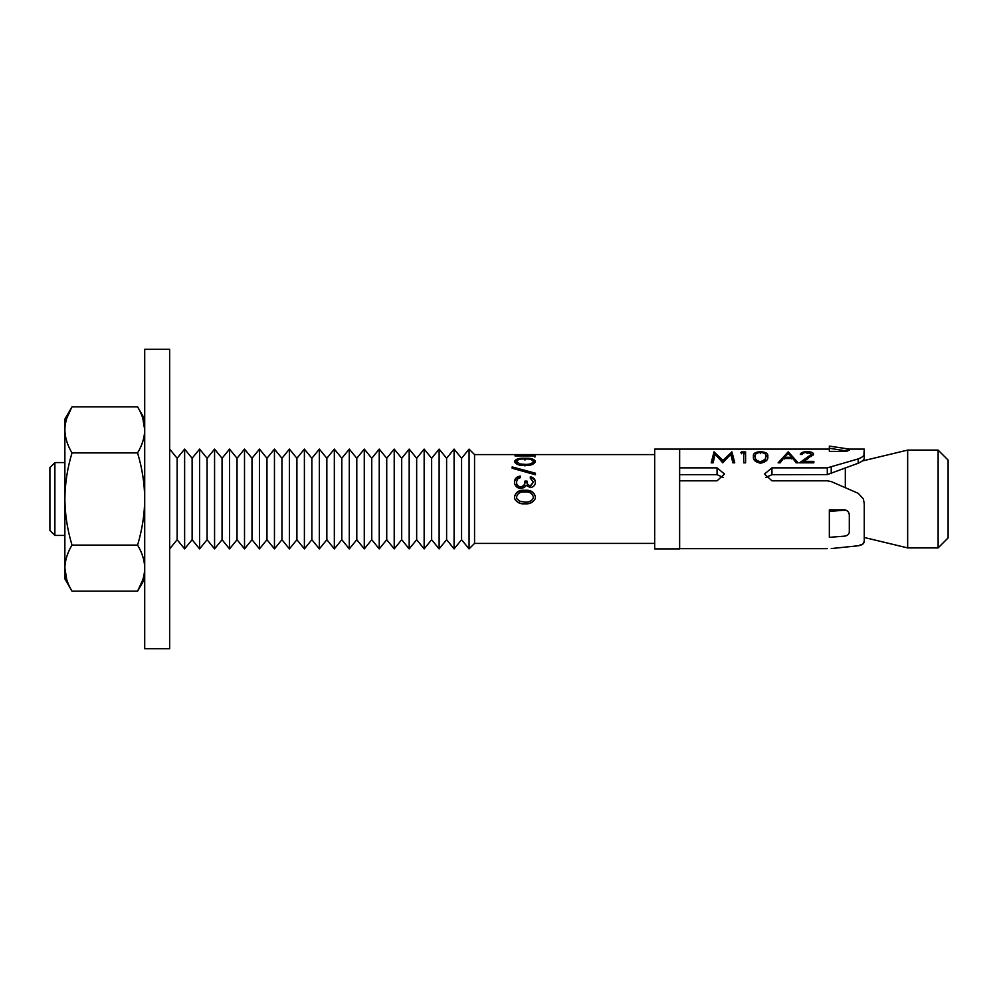 <?xml version="1.0" encoding="UTF-8"?>
<svg xmlns="http://www.w3.org/2000/svg" width="998" height="998" viewBox="0 0 998 998"><rect width="100%" height="100%" fill="white"/><g stroke="black" fill="none" stroke-linecap="round" stroke-linejoin="round"><path stroke-width="1.5" d="M524.948 502.044C528.329 502.318 530.961 501.295 532.845 499L533.394 497.004C532.246 493.199 529.427 491.552 524.948 492.089C520.469 491.552 517.65 493.187 516.502 497.004L517.026 499L519.933 501.283L524.948 502.044M535.09 499C532.882 502.468 529.501 504.002 524.936 503.603C520.37 504.002 516.989 502.468 514.818 499L514.457 496.942C515.704 491.964 519.21 489.756 524.936 490.33C530.662 489.756 534.167 491.964 535.439 496.942L535.09 499C532.932 502.605 529.551 504.215 524.936 503.828C520.32 504.227 516.952 502.618 514.818 499L514.806 498.988M54.89 535.427L49.9 530.437L49.9 467.563L54.89 462.573L54.89 535.427L64.87 535.427M184.63 548.9L184.63 449.1L192.115 458.282L192.115 539.718L184.63 548.9L177.145 539.718L177.145 458.282L169.66 449.1M199.6 449.1L207.085 458.282L207.085 539.718L199.6 548.9L199.6 449.1L192.115 458.282M214.57 449.1L222.055 458.282L222.055 539.718L214.57 548.9L214.57 449.1L207.085 458.282M229.54 449.1L237.025 458.282L237.025 539.718L229.54 548.9L229.54 449.1L222.055 458.282M244.51 449.1L251.995 458.282L251.995 539.718L244.51 548.9L244.51 449.1L237.025 458.282M259.48 449.1L266.965 458.282L266.965 539.718L259.48 548.9L259.48 449.1L251.995 458.282M274.45 449.1L281.935 458.282L281.935 539.718L274.45 548.9L274.45 449.1L266.965 458.282M289.42 449.1L296.905 458.282L296.905 539.718L289.42 548.9L289.42 449.1L281.935 458.282M304.39 449.1L311.875 458.282L311.875 539.718L304.39 548.9L304.39 449.1L296.905 458.282M319.36 449.1L326.845 458.282L326.845 539.718L319.36 548.9L319.36 449.1L311.875 458.282M334.33 449.1L341.815 458.282L341.815 539.718L334.33 548.9L334.33 449.1L326.845 458.282M349.3 449.1L356.785 458.282L356.785 539.718L349.3 548.9L349.3 449.1L341.815 458.282M364.27 449.1L371.755 458.282L371.755 539.718L364.27 548.9L364.27 449.1L356.785 458.282M379.24 449.1L386.725 458.282L386.725 539.718L379.24 548.9L379.24 449.1L371.755 458.282M394.21 449.1L401.695 458.282L401.695 539.718L394.21 548.9L394.21 449.1L386.725 458.282M409.18 449.1L416.665 458.282L416.665 539.718L409.18 548.9L409.18 449.1L401.695 458.282M424.15 449.1L431.635 458.282L431.635 539.718L424.15 548.9L424.15 449.1L416.665 458.282M439.12 449.1L446.605 458.282L446.605 539.718L439.12 548.9L439.12 449.1L431.635 458.282M454.09 449.1L461.575 458.282L461.575 539.718L454.09 548.9L454.09 449.1L446.605 458.282M654.688 543.411L474.549 543.411L469.06 548.9L469.06 449.1L461.575 458.282M938.12 450.098L948.1 460.078L948.1 537.922L938.12 547.902L938.12 450.098L907.656 450.098L907.656 547.902L938.12 547.902M474.549 543.411L474.549 454.589L469.06 449.1M530.325 476.745C533.518 477.368 535.215 479.14 535.439 482.071C535.265 485.253 533.531 487.086 530.25 487.585L526.146 485.352L524.449 487.423L520.894 488.583C516.827 488.059 514.681 485.876 514.457 482.022C514.656 478.616 516.615 476.632 520.345 476.083L520.345 477.63L517.588 479.015L516.502 482.046C516.552 484.803 517.95 486.4 520.731 486.849C523.75 486.138 525.16 484.217 524.948 481.073L526.994 481.073C526.844 483.581 527.942 485.178 530.262 485.864L533.394 482.084L530.325 478.304L530.325 476.745M512.149 468.249L512.149 466.914L535.439 473.214L535.439 474.774L512.149 468.249M535.439 461.425C534.167 464.357 530.662 465.729 524.936 465.53C519.21 465.717 515.716 464.357 514.457 461.425C515.704 458.98 519.21 457.945 524.936 458.307C530.662 457.945 534.167 458.98 535.439 461.425M534.928 455.163L534.928 455.911L514.968 455.911L532.882 455.001L534.928 455.163L534.928 457.134M845.306 487.511L845.306 468.012M827.292 548.651L679.638 548.651L679.638 499L679.638 548.9L654.688 548.9L654.688 449.1L829.338 449.1M679.638 499L679.638 449.1L679.638 467.85L717.063 467.85L724.548 474.05L717.063 480.811L679.638 480.811L679.638 499M514.669 462.311L516.602 461.001M524.936 458.307L524.936 460.128M533.294 460.989L535.227 462.324M532.645 464.382L533.394 461.463C532.246 459.542 529.427 458.743 524.948 459.055C520.469 458.743 517.65 459.542 516.502 461.463L519.933 463.92L524.948 464.382C529.451 464.581 532.258 463.596 533.394 461.463M516.502 461.463L517.226 464.382M519.933 465.492L519.933 463.92M524.948 465.941L524.948 464.382M535.439 474.774L517.101 469.559M530.325 478.304L530.325 477.743C533.518 478.341 535.215 480.038 535.439 482.832M514.457 482.783C514.656 479.539 516.615 477.643 520.345 477.106L520.345 477.63M516.502 482.046L516.502 482.807C516.54 485.427 517.95 486.949 520.731 487.386C523.75 486.725 525.16 484.878 524.948 481.884L526.994 481.884C526.844 484.267 527.942 485.789 530.262 486.45L533.394 482.084M524.948 481.073L524.948 481.884M526.994 481.073L526.994 481.884M514.457 497.041C515.729 492.276 519.234 490.168 524.936 490.717C530.662 490.168 534.167 492.276 535.439 497.041M516.502 497.004L517.026 499M532.845 499L533.394 497.004M907.656 547.902L864.268 537.485L864.268 541.253L862.771 544.135L858.218 545.781C862.222 545.12 864.231 543.611 864.268 541.253L864.268 503.853L863.395 499L858.218 493.311L831.222 481.572L827.292 480.811L771.953 480.811L764.468 474.05L771.953 467.85L827.292 467.85L858.218 458.905C862.26 457.446 864.28 455.662 864.268 453.566L864.268 449.1L863.931 454.938M847.851 450.959L844.358 451.395M849.298 450.11L844.308 450.609L829.338 448.264L829.338 451.395L844.308 451.395L849.298 450.11L849.298 449.1L864.268 449.1M711.2 462.835L713.994 451.907L722.989 460.328L731.958 451.907L734.765 462.835L732.856 462.835L730.835 454.19L722.789 462.835L715.129 454.165L713.108 462.835L711.2 462.835M741.689 451.907L745.593 451.907L745.593 462.835L743.697 462.835L743.697 452.655L740.454 452.655L741.689 451.907L741.689 453.791M753.453 456.423C752.854 453.541 755.212 451.969 760.513 451.72C765.903 451.982 768.323 453.541 767.811 456.423C768.335 459.829 765.903 462.099 760.513 463.209C755.212 462.111 752.866 459.841 753.453 456.423M788.383 451.907L798.138 462.835L796.08 462.835L792.948 458.519L783.38 458.519L780.162 462.835L778.091 462.835L788.121 451.907L788.383 453.791M802.205 454.439L800.309 454.439C800.658 452.655 802.953 451.757 807.195 451.72C811.1 451.732 813.22 452.531 813.57 454.102L804.014 461.375L813.844 461.375L813.844 462.835L799.498 462.835L811.673 454.177L807.095 452.468C804.126 452.493 802.492 453.154 802.205 454.439M831.222 548.563L858.218 545.781M849.298 514.806C848.936 511.799 847.277 510.14 844.308 509.841L829.338 509.841L829.338 511.4L844.308 510.228C847.277 510.215 848.936 511.737 849.298 514.806L849.298 532.084C848.936 534.466 847.277 535.826 844.308 536.163L829.338 537.336L829.338 511.4M849.186 532.895L849.298 532.084M864.268 453.566L864.268 457.882C864.38 459.567 862.372 461.35 858.218 463.234L827.292 474.586L771.953 474.699L765.566 477.518M864.268 455.837L864.268 457.97M723.45 477.518L717.063 474.699L679.638 474.699M849.298 449.1L829.338 446.106L829.338 448.264L844.308 450.609L844.308 451.395M713.994 451.907L713.994 453.791L715.079 454.327M714.269 451.907L714.269 453.791M716.165 455.113L722.989 461.874L729.962 454.976M722.989 460.328L722.989 461.874M730.873 454.315L731.958 453.791L734.466 462.835M731.684 451.907L731.684 453.791M731.958 451.907L731.958 453.791M711.499 462.835L713.994 453.791M743.697 453.791L745.593 453.791M760.513 451.72L760.513 453.616M765.478 454.402L767.761 457.309M753.49 457.309L755.698 454.364M755.349 456.41L755.349 458.119C754.775 460.652 756.521 462.348 760.576 463.222L765.104 461.001L765.915 456.41C766.364 454.115 764.593 452.805 760.576 452.468C756.521 452.793 754.775 454.115 755.349 456.41C754.775 459.055 756.521 460.827 760.576 461.725L765.104 459.417L765.915 456.41M760.576 463.222L760.576 461.725M765.104 461.001L765.104 459.417M779.164 462.835L786.786 454.751M788.121 451.907L788.121 453.791M789.468 454.577L797.103 462.835M784.403 458.955L784.403 457.284L791.95 457.284L788.233 453.416L784.403 457.284M791.95 458.955L791.95 457.284M807.195 451.72L807.195 453.616M811.499 456.548L811.673 454.177L813.245 455.063M804.014 461.375L804.014 462.872M801.594 462.835L805.735 460.19M807.681 457.396L807.681 459.055M72.006 591.19L64.87 578.84L64.87 419.16L72.006 406.81C67.377 414.494 65.007 422.166 64.87 429.851C65.007 437.561 67.39 445.233 72.006 452.905C67.402 468.149 65.02 483.506 64.87 499C64.995 514.307 67.365 529.676 72.006 545.095C67.377 552.78 65.007 560.452 64.87 568.149C65.007 575.846 67.39 583.531 72.006 591.19L137.574 591.19C142.203 583.506 144.573 575.834 144.71 568.149C144.573 560.439 142.19 552.767 137.574 545.095L72.006 545.095M142.789 418.199L144.71 429.851C144.573 422.154 142.19 414.469 137.574 406.81L72.006 406.81L66.791 418.199M137.574 545.095C142.215 529.676 144.585 514.307 144.71 499C144.56 483.519 142.178 468.149 137.574 452.905L72.006 452.905M137.574 452.905C142.203 445.22 144.573 437.548 144.71 429.851M142.789 579.801L137.574 591.19L144.71 578.84M66.791 579.801L64.87 568.149M169.66 349.3L169.66 648.7L144.71 648.7L144.71 349.3L169.66 349.3M827.292 474.586L827.292 467.85M771.953 474.699L771.953 467.85M717.063 474.699L717.063 467.85M831.222 467.214L831.222 473.613M858.218 463.234L858.218 458.905M54.89 462.573L64.87 462.573M177.145 458.282L184.63 449.1M654.688 454.589L474.549 454.589M862.284 460.989L907.656 450.098M461.575 539.718L469.06 548.9M446.605 539.718L454.09 548.9M431.635 539.718L439.12 548.9M416.665 539.718L424.15 548.9M401.695 539.718L409.18 548.9M386.725 539.718L394.21 548.9M371.755 539.718L379.24 548.9M356.785 539.718L364.27 548.9M341.815 539.718L349.3 548.9M326.845 539.718L334.33 548.9M311.875 539.718L319.36 548.9M296.905 539.718L304.39 548.9M281.935 539.718L289.42 548.9M266.965 539.718L274.45 548.9M251.995 539.718L259.48 548.9M237.025 539.718L244.51 548.9M222.055 539.718L229.54 548.9M207.085 539.718L214.57 548.9M192.115 539.718L199.6 548.9M177.145 539.718L169.66 548.9M144.71 419.16L137.574 406.81"/></g></svg>
